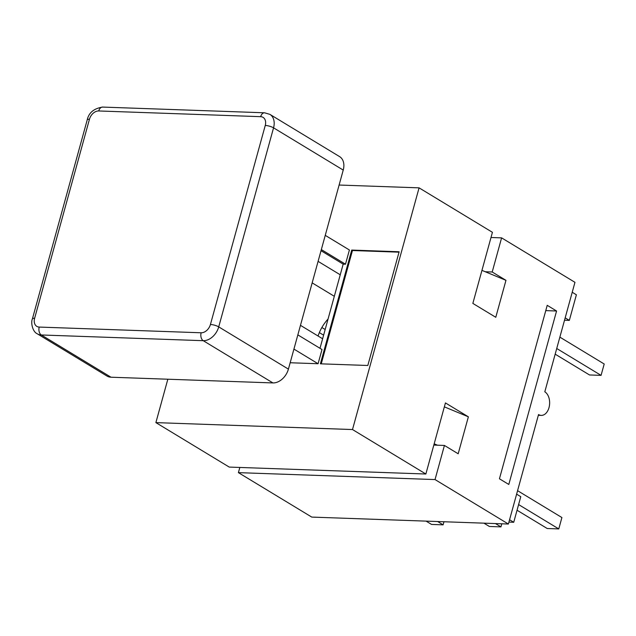 <?xml version="1.0" encoding="UTF-8"?>
<svg xmlns="http://www.w3.org/2000/svg" width="636" height="636" viewBox="0 0 636 636"><rect width="100%" height="100%" fill="white"/><g stroke="black" fill="none" stroke-linecap="round" stroke-linejoin="round"><path stroke-width="0.95" d="M37.317 333.82L107.007 376.059A15.272 10.876 -58.8 0 0 111.006 377.212L41.316 334.973A6.106 3.983 -88 0 1 39.217 327.071A9.158 6.527 121.2 0 1 34.622 318.294A6.106 1.582 -164.6 0 0 32.404 318.89C30.687 322.365 32.404 331.722 37.317 333.82A15.272 10.876 -58.8 0 0 41.316 334.973L203.242 340.689L272.931 382.928L111.006 377.212M343.233 170.074A15.272 10.876 -58.8 0 0 339.584 156.607L269.895 114.369A15.272 10.876 -58.8 0 1 273.552 127.836L343.233 170.074L288.41 369.119L218.72 326.88A6.106 1.582 -164.6 0 0 210.429 324.487A9.158 6.527 121.2 0 1 201.143 332.779A6.106 3.983 92 0 0 203.242 340.689A15.272 10.876 -58.8 0 0 218.72 326.88L273.552 127.836A6.106 1.582 15.4 0 0 265.252 125.451L210.429 324.487M272.931 382.928A15.272 10.876 -58.8 0 0 288.41 369.119M556.572 311.004L508.8 484.457L499.443 478.789L547.222 305.336L556.572 311.004L545.768 310.622M481.953 270.372L505.962 280.333L495.778 317.292L472.85 303.404L492.431 232.315L419.076 187.851L352.503 429.546L425.858 474.011L445.438 402.922L468.366 416.818L444.357 406.857M352.503 429.546L155.884 422.614L229.238 467.078L425.858 474.011M155.884 422.614L167.84 379.215M323.613 335.172L319.351 332.588M399.146 251.753L367.815 365.485L320.393 363.816L351.724 250.075L399.146 251.753M351.724 250.075L352.455 250.52L399.026 252.166M321.244 363.848L352.455 250.52M339.115 185.036L419.076 187.851M318.087 261.364L340.244 274.792L343.178 264.131L345.491 264.21L349.41 249.996L325.25 235.352M340.244 274.792L322.619 338.773L300.47 325.346M319.995 348.305L322.619 338.773M290.167 362.751L318.08 363.736L321.999 349.514L297.839 334.878M321.339 249.574L345.491 264.21M321.029 250.703L343.178 264.131M328.065 319.01A34.36 24.462 -58.8 0 0 318.064 336.007M293.927 349.092L318.08 363.736M468.366 416.818L458.182 453.778L444.429 445.446L435.032 479.568L238.405 472.635L311.767 517.092L508.387 524.024L538.541 414.553A12.219 7.966 -88 0 0 541.244 415.388A12.219 7.966 -88 0 0 549.44 405.577A12.219 7.966 -88 0 0 544.806 391.808L574.96 282.328L501.605 237.872L492.208 271.993L485.268 271.747M238.405 472.635L239.836 467.452M435.032 479.568L508.387 524.024M505.962 280.333L492.208 271.993M491.008 237.498L501.605 237.872M433.832 445.073L437.488 445.2L434.173 443.825M437.488 445.2L444.429 445.446M483.924 523.166L489.378 526.473L500.945 526.878L501.796 523.794M495.484 523.571L500.945 526.878M555.172 354.157L589.5 374.962L601.068 375.367L604.2 363.999L559.863 337.128M556.731 348.496L601.068 375.367M426.088 521.123L431.55 524.43L443.117 524.843L443.96 521.759M437.655 521.536L443.117 524.843M517.044 510.231L547.206 528.508L558.774 528.921L561.906 517.545L517.569 490.674M518.602 504.571L558.774 528.921M508.919 522.1L513.729 522.275L520.781 496.684L516.615 494.156M509.563 519.747L513.729 522.275M564.522 320.218L569.339 320.385L576.391 294.794L572.225 292.266M565.173 317.857L569.339 320.385M325.171 329.512L321.872 327.516M201.143 332.779L39.217 327.071M32.404 318.89L87.227 119.846A6.106 1.582 15.4 0 1 89.453 119.25A9.158 6.527 121.2 0 1 98.739 110.966A6.106 3.983 -88 0 1 102.627 107.079L264.544 112.795A6.106 3.983 92 0 0 260.665 116.674A9.158 6.527 121.2 0 1 265.252 125.451M98.739 110.966L260.665 116.674M34.622 318.294L89.453 119.25M334.321 296.296L312.165 282.869M87.227 119.846C88.794 112.715 93.921 108.462 102.627 107.079M264.544 112.795L269.895 114.369M538.334 415.284L541.244 415.388"/></g></svg>
